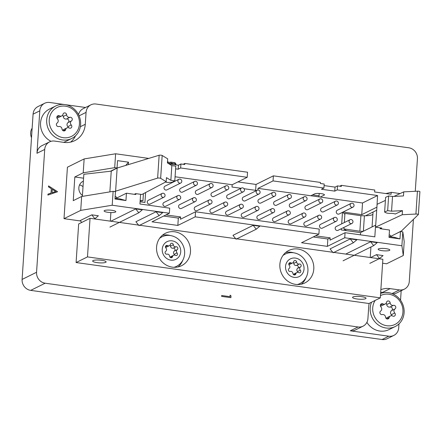<?xml version="1.0" encoding="UTF-8"?>
<svg xmlns="http://www.w3.org/2000/svg" width="442" height="442" viewBox="0 0 442 442"><rect width="100%" height="100%" fill="white"/><g stroke="black" fill="none" stroke-linecap="round" stroke-linejoin="round"><path stroke-width="0.66" d="M78.549 114.699A9.879 9.116 -116.4 0 1 83.19 108.655L90.93 104.82A9.879 9.116 63.6 0 1 95.958 104.025L408.822 147.794A9.879 9.116 63.6 0 1 417.43 158.733L415.27 191.287M413.403 219.381L409.275 281.565A9.879 9.116 63.6 0 1 404.413 289.123A9.879 9.116 63.6 0 1 399.386 289.919L390.137 288.626A21.404 19.746 63.6 0 0 380.86 289.643M350.291 330.809L358.037 326.975A9.879 9.116 63.6 0 0 363.059 326.179L355.318 330.014A9.879 9.116 -116.4 0 1 350.291 330.809L388.822 336.196A9.879 9.116 63.6 0 0 393.85 335.406A9.879 9.116 63.6 0 0 398.712 327.848L398.971 323.909M400.546 300.251L401.176 290.726M80.345 126.721L85.278 124.279A21.404 19.746 63.6 0 1 74.748 140.655A21.404 19.746 63.6 0 1 63.858 142.374L54.609 141.081A9.879 9.116 63.6 0 0 49.581 141.876A9.879 9.116 63.6 0 0 44.719 149.435L36.559 272.266A9.879 9.116 63.6 0 0 45.167 283.206L30.708 290.372L382.103 339.528L388.822 336.196M30.708 290.372A9.879 9.116 -116.4 0 1 22.1 279.432L36.559 272.266M64.201 104.505L49.686 102.472A9.879 9.116 63.6 0 0 44.659 103.268A9.879 9.116 63.6 0 0 39.797 110.826L33.078 114.152L22.1 279.432M33.078 114.152A9.879 9.116 -116.4 0 1 37.94 106.594L44.659 103.268M393.85 335.406L387.131 338.732A9.879 9.116 -116.4 0 1 382.103 339.528M39.797 110.826L36.979 153.269A9.879 9.116 -116.4 0 1 41.841 145.711L49.581 141.876M358.037 326.975L45.167 283.206M363.059 326.179A9.879 9.116 63.6 0 0 367.921 318.621L368.711 306.72A21.404 19.746 63.6 0 1 369.203 303.372M90.93 104.82A9.879 9.116 63.6 0 0 86.068 112.379L79.079 115.843M85.278 124.279L86.068 112.379M85.544 107.489L65.444 104.677M404.413 289.123L396.667 292.958A9.879 9.116 -116.4 0 1 392.656 293.836M383.717 292.643L382.396 292.46A21.404 19.746 63.6 0 0 380.684 292.3M70.643 142.109A21.404 19.746 63.6 0 0 75.527 135.793M230.1 295.184L231.011 295.88L230.895 297.665L221.624 296.383L221.68 295.516L230.006 296.665L230.1 295.184L229.984 296.665M221.646 296.372L221.702 295.505M230.895 297.665L221.624 296.383M48.543 185.905L48.482 186.844L51.349 188.684L51.057 193.06L47.974 194.121L47.935 195.055L57.493 191.651L48.543 185.905L48.454 186.855L51.327 188.695L51.034 193.066M57.488 191.773L47.913 195.066L47.974 194.121M52.04 192.723L52.266 189.275L55.686 191.469L52.04 192.723M52.266 189.298L55.659 191.48M190.485 251.841A18.111 16.708 63.6 0 0 182.75 235.133A18.111 16.708 63.6 0 0 165.49 233.238A18.111 16.708 63.6 0 0 156.578 247.095A18.111 16.708 63.6 0 0 164.308 263.802A18.111 16.708 63.6 0 0 181.574 265.697A18.111 16.708 63.6 0 0 190.485 251.841M170.474 235.564A18.111 16.708 63.6 0 0 162.385 235.277M313.781 269.084A18.111 16.708 63.6 0 0 306.052 252.376A18.111 16.708 63.6 0 0 288.786 250.487A18.111 16.708 63.6 0 0 279.874 264.344A18.111 16.708 63.6 0 0 287.609 281.051A18.111 16.708 63.6 0 0 304.869 282.946A18.111 16.708 63.6 0 0 313.781 269.084M293.77 252.813A18.111 16.708 63.6 0 0 285.687 252.52M93.069 260.576A6.752 1.387 -176.2 0 0 92.654 261.012A6.752 1.387 -176.2 0 0 98.157 262.752A6.752 1.387 -176.2 0 0 105.704 262.344A6.752 1.387 -176.2 0 0 106.124 261.907A6.752 1.387 -176.2 0 0 100.621 260.172A6.752 1.387 -176.2 0 0 93.069 260.576M352.981 296.936A6.752 1.387 -176.2 0 0 352.561 297.372A6.752 1.387 -176.2 0 0 358.07 299.107A6.752 1.387 -176.2 0 0 365.617 298.704A6.752 1.387 -176.2 0 0 366.037 298.267A6.752 1.387 -176.2 0 0 360.528 296.532A6.752 1.387 -176.2 0 0 352.981 296.936M76.096 262.542L368.926 303.505L380.313 297.864L382.877 259.277L90.046 218.315L78.659 223.956L76.096 262.542L87.483 256.901L380.313 297.864M90.046 218.315L87.483 256.901M301.367 284.178A18.111 16.708 63.6 0 0 306.035 277.57M178.071 266.935A18.111 16.708 63.6 0 0 182.739 260.327M104.483 210.547A5.856 1.204 -176.2 0 0 104.124 210.928A5.856 1.204 -176.2 0 0 108.898 212.431A5.856 1.204 -176.2 0 0 115.445 212.083A5.856 1.204 -176.2 0 0 115.81 211.701A5.856 1.204 -176.2 0 0 111.03 210.193A5.856 1.204 -176.2 0 0 104.483 210.547M378.512 248.879A5.856 1.204 -176.2 0 0 378.153 249.26A5.856 1.204 -176.2 0 0 382.927 250.763A5.856 1.204 -176.2 0 0 389.474 250.415A5.856 1.204 -176.2 0 0 389.838 250.034A5.856 1.204 -176.2 0 0 385.059 248.531A5.856 1.204 -176.2 0 0 378.512 248.879M83.019 186.679A8.365 7.718 63.6 0 0 79.554 184.927M351.959 207.276A2.088 1.928 -116.4 0 1 351.169 203.359A2.088 1.928 -116.4 0 1 354.014 204.928A2.088 1.928 -116.4 0 1 351.959 207.276M353.025 207.105L339.141 213.983A2.088 1.928 -116.4 0 1 336.296 212.414A2.088 1.928 -116.4 0 1 337.285 210.237L351.169 203.359M350.876 223.608A2.088 1.928 -116.4 0 1 350.086 219.696A2.088 1.928 -116.4 0 1 352.931 221.265A2.088 1.928 -116.4 0 1 350.876 223.608M351.942 223.442L338.058 230.321A2.088 1.928 -116.4 0 1 335.213 228.752A2.088 1.928 -116.4 0 1 336.202 226.575L350.086 219.696M335.218 221.42A2.088 1.928 -116.4 0 1 334.423 217.503A2.088 1.928 -116.4 0 1 337.274 219.077A2.088 1.928 -116.4 0 1 335.218 221.42M336.279 221.254L322.4 228.127A2.088 1.928 -116.4 0 1 319.555 226.558A2.088 1.928 -116.4 0 1 320.544 224.381L334.423 217.503M336.301 205.082A2.088 1.928 -116.4 0 1 335.511 201.171A2.088 1.928 -116.4 0 1 338.357 202.74A2.088 1.928 -116.4 0 1 336.301 205.082M337.368 204.917L323.483 211.795A2.088 1.928 -116.4 0 1 320.638 210.226A2.088 1.928 -116.4 0 1 321.627 208.049L335.511 201.171M319.56 219.226A2.088 1.928 -116.4 0 1 318.765 215.315A2.088 1.928 -116.4 0 1 321.61 216.884A2.088 1.928 -116.4 0 1 319.56 219.226M320.621 219.061L306.742 225.939A2.088 1.928 -116.4 0 1 303.892 224.37A2.088 1.928 -116.4 0 1 304.886 222.193L318.765 215.315M320.643 202.895A2.088 1.928 -116.4 0 1 319.853 198.977A2.088 1.928 -116.4 0 1 322.699 200.552A2.088 1.928 -116.4 0 1 320.643 202.895M321.71 202.729L307.825 209.602A2.088 1.928 -116.4 0 1 304.98 208.033A2.088 1.928 -116.4 0 1 305.969 205.856L319.853 198.977M303.903 217.039A2.088 1.928 -116.4 0 1 303.107 213.121A2.088 1.928 -116.4 0 1 305.952 214.696A2.088 1.928 -116.4 0 1 303.903 217.039M304.963 216.873L291.079 223.746A2.088 1.928 -116.4 0 1 288.234 222.177A2.088 1.928 -116.4 0 1 289.223 220L303.107 213.121M304.986 200.707A2.088 1.928 -116.4 0 1 304.19 196.789A2.088 1.928 -116.4 0 1 307.041 198.359A2.088 1.928 -116.4 0 1 304.986 200.707M306.052 200.535L292.168 207.414A2.088 1.928 -116.4 0 1 289.322 205.845A2.088 1.928 -116.4 0 1 290.311 203.668L304.19 196.789M288.239 214.851A2.088 1.928 -116.4 0 1 287.449 210.933A2.088 1.928 -116.4 0 1 290.295 212.503A2.088 1.928 -116.4 0 1 288.239 214.851M289.306 214.679L275.421 221.558A2.088 1.928 -116.4 0 1 272.576 219.989A2.088 1.928 -116.4 0 1 273.565 217.812L287.449 210.933M289.328 198.513A2.088 1.928 -116.4 0 1 288.532 194.596A2.088 1.928 -116.4 0 1 291.383 196.171A2.088 1.928 -116.4 0 1 289.328 198.513M290.388 198.347L276.51 205.221A2.088 1.928 -116.4 0 1 273.659 203.651A2.088 1.928 -116.4 0 1 274.653 201.475L288.532 194.596M272.581 212.657A2.088 1.928 -116.4 0 1 271.791 208.74A2.088 1.928 -116.4 0 1 274.637 210.315A2.088 1.928 -116.4 0 1 272.581 212.657M273.648 212.492L259.763 219.37A2.088 1.928 -116.4 0 1 256.918 217.796A2.088 1.928 -116.4 0 1 257.907 215.619L271.791 208.74M273.67 196.325A2.088 1.928 -116.4 0 1 272.874 192.408A2.088 1.928 -116.4 0 1 275.72 193.977A2.088 1.928 -116.4 0 1 273.67 196.325M274.731 196.154L260.846 203.033A2.088 1.928 -116.4 0 1 258.001 201.464A2.088 1.928 -116.4 0 1 258.99 199.287L272.874 192.408M256.924 210.469A2.088 1.928 -116.4 0 1 256.133 206.552A2.088 1.928 -116.4 0 1 258.979 208.121A2.088 1.928 -116.4 0 1 256.924 210.469M257.99 210.298L244.106 217.177A2.088 1.928 -116.4 0 1 241.26 215.608A2.088 1.928 -116.4 0 1 242.249 213.431L256.133 206.552M258.006 194.132A2.088 1.928 -116.4 0 1 257.216 190.215A2.088 1.928 -116.4 0 1 260.062 191.789A2.088 1.928 -116.4 0 1 258.006 194.132M259.073 193.966L245.188 200.845A2.088 1.928 -116.4 0 1 242.343 199.27A2.088 1.928 -116.4 0 1 243.332 197.093L257.216 190.215M241.266 208.276A2.088 1.928 -116.4 0 1 240.47 204.359A2.088 1.928 -116.4 0 1 243.321 205.933A2.088 1.928 -116.4 0 1 241.266 208.276M242.327 208.11L228.448 214.989A2.088 1.928 -116.4 0 1 225.602 213.414A2.088 1.928 -116.4 0 1 226.591 211.237L240.47 204.359M242.349 191.944A2.088 1.928 -116.4 0 1 241.559 188.027A2.088 1.928 -116.4 0 1 244.404 189.596A2.088 1.928 -116.4 0 1 242.349 191.944M243.415 191.773L229.531 198.651A2.088 1.928 -116.4 0 1 226.685 197.082A2.088 1.928 -116.4 0 1 227.674 194.905L241.559 188.027M225.608 206.088A2.088 1.928 -116.4 0 1 224.812 202.171A2.088 1.928 -116.4 0 1 227.658 203.74A2.088 1.928 -116.4 0 1 225.608 206.088M226.669 205.917L212.79 212.795A2.088 1.928 -116.4 0 1 209.939 211.226A2.088 1.928 -116.4 0 1 210.933 209.049L224.812 202.171M226.691 189.751A2.088 1.928 -116.4 0 1 225.901 185.833A2.088 1.928 -116.4 0 1 228.746 187.408A2.088 1.928 -116.4 0 1 226.691 189.751M227.757 189.585L213.873 196.463A2.088 1.928 -116.4 0 1 211.027 194.889A2.088 1.928 -116.4 0 1 212.016 192.712L225.901 185.833M209.95 203.895A2.088 1.928 -116.4 0 1 209.154 199.983A2.088 1.928 -116.4 0 1 212 201.552A2.088 1.928 -116.4 0 1 209.95 203.895M211.011 203.729L197.126 210.607A2.088 1.928 -116.4 0 1 194.281 209.033A2.088 1.928 -116.4 0 1 195.27 206.856L209.154 199.983M211.033 187.563A2.088 1.928 -116.4 0 1 210.243 183.645A2.088 1.928 -116.4 0 1 213.088 185.215A2.088 1.928 -116.4 0 1 211.033 187.563M212.099 187.391L198.215 194.27A2.088 1.928 -116.4 0 1 195.37 192.701A2.088 1.928 -116.4 0 1 196.358 190.524L210.243 183.645M194.287 201.707A2.088 1.928 -116.4 0 1 193.497 197.789A2.088 1.928 -116.4 0 1 196.342 199.359A2.088 1.928 -116.4 0 1 194.287 201.707M195.353 201.535L181.469 208.414A2.088 1.928 -116.4 0 1 178.623 206.845A2.088 1.928 -116.4 0 1 179.612 204.668L193.497 197.789M195.375 185.369A2.088 1.928 -116.4 0 1 194.579 181.458A2.088 1.928 -116.4 0 1 197.43 183.027A2.088 1.928 -116.4 0 1 195.375 185.369M196.436 185.204L182.557 192.082A2.088 1.928 -116.4 0 1 179.706 190.508A2.088 1.928 -116.4 0 1 180.701 188.331L194.579 181.458M178.629 199.513A2.088 1.928 -116.4 0 1 177.839 195.602A2.088 1.928 -116.4 0 1 180.684 197.171A2.088 1.928 -116.4 0 1 178.629 199.513M179.695 199.348L165.811 206.226A2.088 1.928 -116.4 0 1 162.965 204.652A2.088 1.928 -116.4 0 1 163.954 202.475L177.839 195.602M179.717 183.181A2.088 1.928 -116.4 0 1 178.922 179.264A2.088 1.928 -116.4 0 1 181.767 180.833A2.088 1.928 -116.4 0 1 179.717 183.181M180.778 183.01L166.894 189.889A2.088 1.928 -116.4 0 1 164.048 188.32A2.088 1.928 -116.4 0 1 165.037 186.143L178.922 179.264M162.971 197.325A2.088 1.928 -116.4 0 1 162.181 193.408A2.088 1.928 -116.4 0 1 165.026 194.977A2.088 1.928 -116.4 0 1 162.971 197.325M164.037 197.154L150.153 204.033A2.088 1.928 -116.4 0 1 147.308 202.464A2.088 1.928 -116.4 0 1 148.297 200.287L162.181 193.408M236.05 239.21L256.238 229.21L259.752 226.238L253.178 225.321L232.989 235.321L235.636 238.68M333.135 252.791L353.324 242.791L356.838 239.824L350.263 238.901L330.075 248.901L332.716 252.26M138.965 225.63L159.153 215.63L162.673 212.657L156.092 211.74L135.904 221.74L138.55 225.1M109.92 227.089L138.799 212.784L142.313 209.812L135.738 208.895L110.843 221.227M343.08 260.797L373.678 245.642L377.197 242.669L370.617 241.746L345.721 254.084M91.809 214.84L94.87 218.729L98.384 215.757L91.809 214.84L80.24 220.569L81.715 222.442M369.838 263.36L379.545 258.548L383.059 255.581L376.485 254.658L370.623 257.564M80.566 220.983L64.002 218.663L80.72 210.381L112.202 205.232L169.358 213.226L152.004 221.823L177.839 225.437L195.193 216.84L318.897 234.144L301.543 242.741L327.378 246.36L344.732 237.763L401.888 245.758L403.292 255.509L386.573 263.791L382.612 263.233M256.238 229.21L253.178 225.321M353.324 242.791L350.263 238.901M159.153 215.63L156.092 211.74M138.799 212.784L135.738 208.895M373.678 245.642L370.617 241.746M379.545 258.548L376.485 254.658M318.897 234.144L319.234 229.083L195.53 211.779L195.193 216.84M165.993 214.895L180.64 216.945L180.491 219.226L195.53 211.779M180.64 216.945L178.325 218.088L163.678 216.039M177.839 225.437L178.325 218.088M169.358 213.226L169.695 208.165L139.943 204L140.584 194.292M115.036 198.226L119.959 198.911L125.948 200.558L114.986 199.027L115.472 191.679L113.124 191.347L112.202 205.232M135.887 193.657L135.827 194.524L126.434 193.209L116.5 198.132M125.948 200.558L126.434 193.209M113.124 191.347L81.643 196.497L80.72 210.381M81.643 196.497L73.256 200.651L74.825 176.971L83.218 172.811L84.135 158.927L67.422 167.209L64.002 218.663M401.888 245.758L402.811 231.873L404.215 241.619L403.292 255.509M360.412 234.84L360.556 232.63L375.595 225.177L374.822 236.857L345.069 232.696L344.732 237.763M402.811 231.873L400.463 231.542L399.971 238.895L389.01 237.36L389.501 230.011L380.103 228.696L380.164 227.823M315.533 235.813L330.18 237.862L330.03 240.15L345.069 232.696M330.18 237.862L327.87 239.006L313.223 236.956M327.378 246.36L327.87 239.006M83.218 172.811L114.699 167.662L117.047 167.993L110.5 171.236M83.582 178.192L74.825 176.971M83.389 181.165A8.365 7.718 63.6 0 0 82.969 181.353A8.365 7.718 63.6 0 0 82.439 195.48M399.971 238.895L393.988 237.243L389.065 236.558M400.463 231.542L390.529 236.464M183.143 164.297L184.833 163.457L247.542 172.231L247.205 177.297L232.166 184.745L175.071 176.761M237.901 181.911L256.029 184.441L273.383 175.844L320.433 182.43L320.367 183.491L324.201 184.027L323.936 188.027L321.45 189.259L334.76 191.121L337.246 189.889L377.567 195.53L376.899 207.226M312.593 194.894L319.047 195.795M339.732 186.198L341.417 185.364L374.772 190.032L374.639 191.988L391.082 194.292L391.214 192.331L400.071 193.568M385.888 193.563L391.214 192.331M84.135 158.927L115.616 153.777L148.739 158.413M114.699 167.662L115.616 153.777M113.019 169.982A5.856 1.204 3.8 0 1 113.395 170.015M117.047 167.993L117.533 160.639L128.495 162.175L125.782 165.407M128.329 164.628L128.495 162.175M145.595 192.557L144.937 202.469L140.086 201.79M365.484 215.795L376.7 210.237M342.732 212.21L344.876 214.359M360.556 232.63L341.296 229.934L341.379 228.674M341.699 223.845L342.467 212.337M343.053 212.044L361.749 214.663L362.528 202.983L258.006 188.364L257.896 190.032M256.68 190.485L244.012 188.712M241.017 188.292L232.017 187.032L232.166 184.745M167.557 163.004L167.479 162.103M341.417 185.364L341.346 186.425L337.511 185.889L337.246 189.889M273.383 175.844L273.046 180.911L323.936 188.027M273.046 180.911L258.006 188.364M255.636 190.336L256.029 184.441M184.833 163.457L184.762 164.523L180.922 163.982L180.656 167.988L247.205 177.297M361.749 214.663L376.788 207.21M175.596 168.861L178.17 169.22L180.656 167.988M320.246 197.066L324.124 195.149A5.017 1.033 -176.2 0 0 324.434 194.823A5.017 1.033 -176.2 0 0 320.339 193.535A5.017 1.033 -176.2 0 0 314.726 193.834L310.853 195.756M377.567 195.53L362.528 202.983M167.512 161.645L168.054 161.722L167.988 162.7L167.562 162.91M334.76 191.121L335.025 187.121L337.511 185.889M335.025 187.121L324.096 185.59M319.688 193.474L319.185 193.723L318.975 196.889M178.17 169.22L178.435 165.22L180.922 163.982M178.435 165.22L169.026 163.899M167.579 162.645L167.988 162.7M116.478 198.425L116.55 197.397A5.647 1.16 -176.2 0 0 115.152 196.524M114.445 191.53L157.634 178.104A1.674 0.343 3.8 0 1 159.214 178.032A1.674 0.343 3.8 0 1 160.65 178.341L166.181 181.712L141.948 194.48L135.644 193.624L134.335 194.314M157.634 178.104L159.153 155.236A1.674 0.343 3.8 0 1 160.733 155.159A1.674 0.343 3.8 0 1 162.17 155.473L167.7 158.844L167.43 162.927L171.839 165.612L170.861 180.314L166.452 177.629L166.181 181.712M159.153 155.236L117.152 168.037L115.633 190.905M117.152 168.037L111.246 171.148L109.87 191.878M111.246 171.148L83.842 174.281L82.378 196.381M143.412 193.707L142.943 200.806A40.984 8.426 3.8 0 1 140.142 201.005M170.861 180.314L174.8 180.85L172.032 182.308L169.269 182.408A3.348 0.691 3.8 0 1 165.463 182.087M171.839 165.612L175.778 166.148L174.8 180.85M140.175 200.436L142.943 200.806M373.048 212.049L372.059 226.934M363.379 231.232L364.401 215.812A12.547 2.58 -176.2 0 0 372.258 214.751A12.547 2.58 -176.2 0 0 372.899 214.271M390.507 236.757L390.579 235.73A5.647 1.16 -176.2 0 0 389.181 234.857M380.358 228.729L381.8 228.055L375.578 227.16L377.098 204.292L385.396 200.419M393.977 196.414L403.734 191.861L417.43 191.182A1.674 0.343 -176.2 0 1 419.9 191.646L418.381 214.514A1.674 0.343 3.8 0 1 418.347 214.574L401.557 230.901L395.209 234.144M346.721 230.696A40.984 8.426 3.8 0 1 343.909 228.923L344.009 227.37M344.329 222.547L344.937 213.403L360.899 215.702L364.401 215.812M401.253 231.044L401.209 231.647M403.734 191.861L403.463 195.944L392.529 196.486L391.551 211.188L402.485 210.646L402.214 214.729L415.911 214.05A1.674 0.343 3.8 0 1 418.381 214.514M402.485 210.646L395.192 214.05A3.348 0.691 -176.2 0 0 390.524 213.375A3.348 0.691 3.8 0 1 385.855 212.707L384.623 212.049L387.662 210.63L391.551 211.188M375.578 227.16L402.214 214.729M343.909 228.923L359.865 231.221L360.899 215.702M359.865 231.221L363.191 231.326M392.529 196.486L388.64 195.928L387.662 210.63M384.623 212.049L385.601 197.347L388.64 195.928M171.054 163.91L172.457 164.109L172.314 163.739L171.054 163.91M168.269 163.441L171.021 163.126L174.933 163.673L175.761 164.844M175.899 164.86L175.955 164.043L174.999 162.695L174.933 163.673M174.999 162.695L171.087 162.148L171.021 163.126M171.087 162.148L167.999 162.496M375.192 300.405A16.133 14.884 63.6 0 0 386.794 325.732A16.133 14.884 63.6 0 0 402.944 312.091A16.133 14.884 63.6 0 0 388.883 294.223A16.133 14.884 63.6 0 0 380.463 295.626M380.606 293.444A18.111 16.708 -116.4 0 1 388.33 292.632A18.111 16.708 -116.4 0 1 403.767 307.687A18.111 16.708 -116.4 0 1 395.198 326.544A18.111 16.708 -116.4 0 1 385.982 328.003A18.111 16.708 -116.4 0 1 371.551 302.206M381.595 314.616A1.967 1.812 63.6 0 0 382.264 314.582A2.702 2.492 -116.4 0 1 385.529 317.107A1.967 1.812 63.6 0 0 389.164 317.616A2.702 2.492 -116.4 0 1 392.706 316.041A1.967 1.812 63.6 0 0 394.739 313.008A2.702 2.492 -116.4 0 1 395.015 308.914A1.967 1.812 63.6 0 0 393.413 305.372A2.702 2.492 -116.4 0 1 390.148 302.847A1.967 1.812 63.6 0 0 386.512 302.339A2.702 2.492 -116.4 0 1 382.971 303.914A1.967 1.812 63.6 0 0 380.938 306.941A2.702 2.492 -116.4 0 1 380.661 311.041A1.967 1.812 63.6 0 0 381.595 314.616M391.872 315.748A1.967 1.812 63.6 0 0 391.325 314.704A2.702 2.492 -116.4 0 1 391.595 310.604A1.967 1.812 63.6 0 0 389.999 307.063A2.702 2.492 -116.4 0 1 386.733 304.538A1.967 1.812 63.6 0 0 386.126 303.229M385.242 303.997L381.822 305.687A2.702 2.492 -116.4 0 1 380.391 305.897M366.904 322.351A18.111 16.708 63.6 0 0 379.833 331.047A18.111 16.708 63.6 0 0 389.048 329.588L395.198 326.544M386.137 318.417A2.702 2.492 -116.4 0 1 387.021 317.649L390.435 315.958M291.587 263.101A2.171 2 -116.4 0 1 290.869 262.857A1.58 1.459 63.6 0 0 289.234 265.294A2.171 2 -116.4 0 1 289.013 268.587A1.58 1.459 63.6 0 0 290.3 271.432A2.171 2 -116.4 0 1 292.924 273.46A1.58 1.459 63.6 0 0 295.847 273.869A2.171 2 -116.4 0 1 298.687 272.603A1.58 1.459 63.6 0 0 300.328 270.167A2.171 2 -116.4 0 1 300.543 266.874A1.58 1.459 63.6 0 0 299.256 264.029A2.171 2 -116.4 0 1 296.632 262.001A1.58 1.459 63.6 0 0 293.709 261.592A2.171 2 -116.4 0 1 291.587 263.101M297.902 272.355A1.58 1.459 63.6 0 0 297.477 271.576A2.171 2 -116.4 0 1 297.698 268.283A1.58 1.459 63.6 0 0 296.411 265.443A2.171 2 -116.4 0 1 293.786 263.41A1.58 1.459 63.6 0 0 293.333 262.393M295.422 258.084A9.879 9.116 -116.4 0 1 304.024 269.023A9.879 9.116 -116.4 0 1 294.14 277.377A9.879 9.116 -116.4 0 1 285.532 266.438A9.879 9.116 -116.4 0 1 295.422 258.084M282.968 255.476A16.465 15.188 -116.4 0 1 285.189 254.106A16.465 15.188 -116.4 0 1 293.571 252.78A16.465 15.188 -116.4 0 1 307.604 266.471A16.465 15.188 -116.4 0 1 299.809 283.615A16.465 15.188 -116.4 0 1 297.372 284.549M292.692 262.924L289.841 264.333A2.171 2 -116.4 0 1 288.808 264.515M293.377 274.476A2.171 2 -116.4 0 1 294.018 273.946L296.869 272.537M168.292 245.851A2.171 2 -116.4 0 1 167.573 245.608A1.58 1.459 63.6 0 0 165.932 248.045A2.171 2 -116.4 0 1 165.717 251.338A1.58 1.459 63.6 0 0 167.004 254.183A2.171 2 -116.4 0 1 169.623 256.211A1.58 1.459 63.6 0 0 172.551 256.62A2.171 2 -116.4 0 1 175.391 255.354A1.58 1.459 63.6 0 0 177.027 252.918A2.171 2 -116.4 0 1 177.248 249.625A1.58 1.459 63.6 0 0 175.96 246.785A2.171 2 -116.4 0 1 173.336 244.752A1.58 1.459 63.6 0 0 170.413 244.343A2.171 2 -116.4 0 1 168.292 245.851M174.607 255.106A1.58 1.459 63.6 0 0 174.181 254.332A2.171 2 -116.4 0 1 174.402 251.039A1.58 1.459 63.6 0 0 173.115 248.194A2.171 2 -116.4 0 1 170.49 246.166A1.58 1.459 63.6 0 0 170.037 245.15M172.12 240.835A9.879 9.116 -116.4 0 1 180.728 251.774A9.879 9.116 -116.4 0 1 170.839 260.128A9.879 9.116 -116.4 0 1 162.236 249.189A9.879 9.116 -116.4 0 1 172.12 240.835M159.672 238.232A16.465 15.188 -116.4 0 1 161.894 236.857A16.465 15.188 -116.4 0 1 170.269 235.531A16.465 15.188 -116.4 0 1 184.308 249.222A16.465 15.188 -116.4 0 1 176.513 266.366A16.465 15.188 -116.4 0 1 174.071 267.3M169.391 245.675L166.546 247.089A2.171 2 -116.4 0 1 165.512 247.271M170.076 257.227A2.171 2 -116.4 0 1 170.722 256.697L173.568 255.288M63.283 137.683A16.133 14.884 63.6 0 0 79.438 124.036A16.133 14.884 63.6 0 0 65.377 106.168A16.133 14.884 63.6 0 0 49.228 119.815A16.133 14.884 63.6 0 0 63.283 137.683M64.825 104.577A18.111 16.708 -116.4 0 1 80.262 119.638A18.111 16.708 -116.4 0 1 71.687 138.495A18.111 16.708 -116.4 0 1 62.477 139.948A18.111 16.708 -116.4 0 1 47.034 124.893A18.111 16.708 -116.4 0 1 55.609 106.036A18.111 16.708 -116.4 0 1 64.825 104.577M58.09 126.567A1.967 1.812 63.6 0 0 58.758 126.528A2.702 2.492 -116.4 0 1 62.024 129.053A1.967 1.812 63.6 0 0 65.659 129.561A2.702 2.492 -116.4 0 1 69.201 127.992A1.967 1.812 63.6 0 0 71.234 124.959A2.702 2.492 -116.4 0 1 71.51 120.859A1.967 1.812 63.6 0 0 69.908 117.323A2.702 2.492 -116.4 0 1 66.643 114.798A1.967 1.812 63.6 0 0 63.002 114.29A2.702 2.492 -116.4 0 1 59.466 115.859A1.967 1.812 63.6 0 0 57.427 118.892A2.702 2.492 -116.4 0 1 57.156 122.992A1.967 1.812 63.6 0 0 58.09 126.567M68.366 127.699A1.967 1.812 63.6 0 0 67.819 126.65A2.702 2.492 -116.4 0 1 68.09 122.556A1.967 1.812 63.6 0 0 66.493 119.014A2.702 2.492 -116.4 0 1 63.228 116.489A1.967 1.812 63.6 0 0 62.62 115.18M61.736 115.942L58.316 117.638A2.702 2.492 -116.4 0 1 56.885 117.843M63.604 142.341A18.111 16.708 63.6 0 0 65.543 141.539L71.687 138.495M55.609 106.036L49.46 109.08A18.111 16.708 63.6 0 0 40.526 125.064A18.111 16.708 63.6 0 0 51.001 141.324M32.144 128.18A9.879 9.116 63.6 0 0 31.52 137.628M62.631 130.368A2.702 2.492 -116.4 0 1 63.515 129.6L66.93 127.909M44.719 149.435L36.979 153.269M382.396 292.46L390.137 288.626M392.004 293.576L399.386 289.919M324.124 195.149L324.168 194.463M162.17 155.473L160.65 178.341M415.911 214.05L417.43 191.182M386.722 318.826L389.164 317.616M391.325 314.704L394.739 313.008M386.733 304.538L390.148 302.847M380.369 305.201L382.971 303.914M389.999 307.063L393.413 305.372M391.595 310.604L395.015 308.914M288.775 263.891L290.869 262.857M293.786 263.41L296.632 262.001M297.477 271.576L300.328 270.167M293.88 274.841L295.847 273.869M297.698 268.283L300.543 266.874M296.411 265.443L299.256 264.029M165.479 246.647L167.573 245.608M170.49 246.166L173.336 244.752M174.181 254.332L177.027 252.918M170.584 257.592L172.551 256.62M174.402 251.039L177.248 249.625M173.115 248.194L175.96 246.785M63.217 130.777L65.659 129.561M67.819 126.65L71.234 124.959M63.228 116.489L66.643 114.798M56.863 117.152L59.466 115.859M66.493 119.014L69.908 117.323M68.09 122.556L71.51 120.859M370.225 257.509L370.926 247.006M299.809 283.615L297.902 284.56M285.189 254.106L283.283 255.051M176.513 266.366L174.601 267.311M161.894 236.857L159.982 237.802M110.318 221.155L110.887 212.563"/></g></svg>
